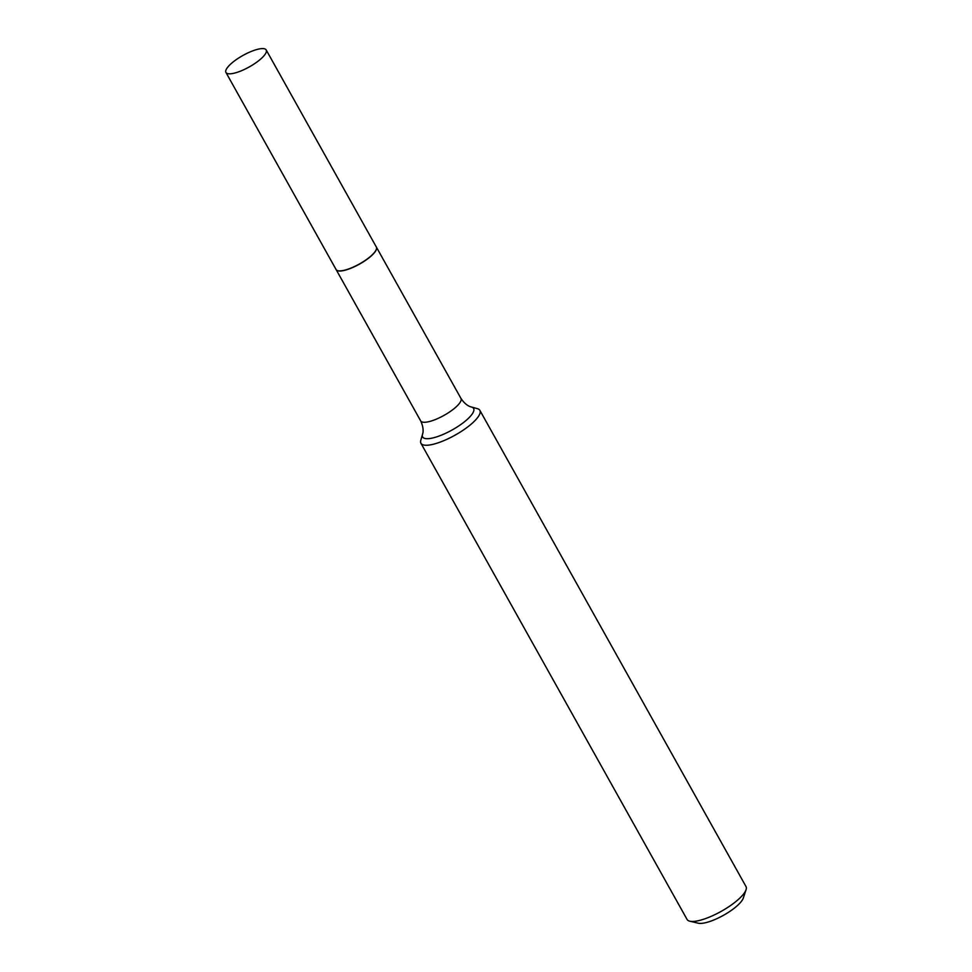 <?xml version="1.0" encoding="UTF-8"?>
<svg xmlns="http://www.w3.org/2000/svg" width="972" height="972" viewBox="0 0 972 972"><rect width="100%" height="100%" fill="white"/><g stroke="black" fill="none" stroke-linecap="round" stroke-linejoin="round"><path stroke-width="1.46" d="M230.133 73.811A23.061 6.549 150.8 0 1 225.941 72.463A23.061 6.549 150.8 0 1 237.861 58.539A23.061 6.549 150.8 0 1 262.027 48.6A23.061 6.549 150.8 0 1 266.207 49.961A23.061 6.549 150.8 0 1 254.287 63.873A23.061 6.549 150.8 0 1 230.133 73.811M266.207 49.961L376.346 247.034A23.061 6.549 150.8 0 1 364.427 260.946A23.061 6.549 150.8 0 1 340.273 270.884A23.061 6.549 150.8 0 1 336.081 269.523L225.941 72.463M376.383 247.095A23.061 6.549 150.8 0 1 376.407 247.143A23.061 6.549 150.8 0 1 364.5 261.067A23.061 6.549 150.8 0 1 340.334 271.006A23.061 6.549 150.8 0 1 336.154 269.645A23.061 6.549 150.8 0 1 336.118 269.584M479.852 410.33L745.986 886.525A33.753 9.586 150.8 0 1 746.059 889.745L743.313 898.043A26.997 7.667 150.8 0 1 725.926 913.887A26.997 7.667 150.8 0 1 701.019 923.4A26.997 7.667 150.8 0 1 698.285 923.206L689.78 921.189A33.753 9.586 150.8 0 1 687.07 919.451L420.937 443.268A33.753 9.586 150.8 0 1 420.791 440.316L422.504 434.411A29.196 8.298 150.8 0 0 427.923 438.688A29.196 8.298 150.8 0 0 461.712 423.877A29.196 8.298 150.8 0 0 471.493 407.025L477.422 408.665A33.753 9.586 150.8 0 1 479.852 410.33A33.753 9.586 150.8 0 1 462.417 430.693A33.753 9.586 150.8 0 1 427.06 445.249A33.753 9.586 150.8 0 1 420.937 443.268M746.059 889.745A33.753 9.586 150.8 0 1 724.334 909.549A33.753 9.586 150.8 0 1 693.194 921.444A33.753 9.586 150.8 0 1 689.78 921.189M376.407 247.143L460.959 398.423A23.061 6.549 150.8 0 1 449.04 412.335A23.061 6.549 150.8 0 1 424.873 422.273A23.061 6.549 150.8 0 1 420.694 420.925C424.788 429.831 422.407 434.448 422.504 434.411M460.959 398.423C466.402 406.575 471.578 406.964 471.493 407.025M336.154 269.645L420.694 420.925"/></g></svg>
